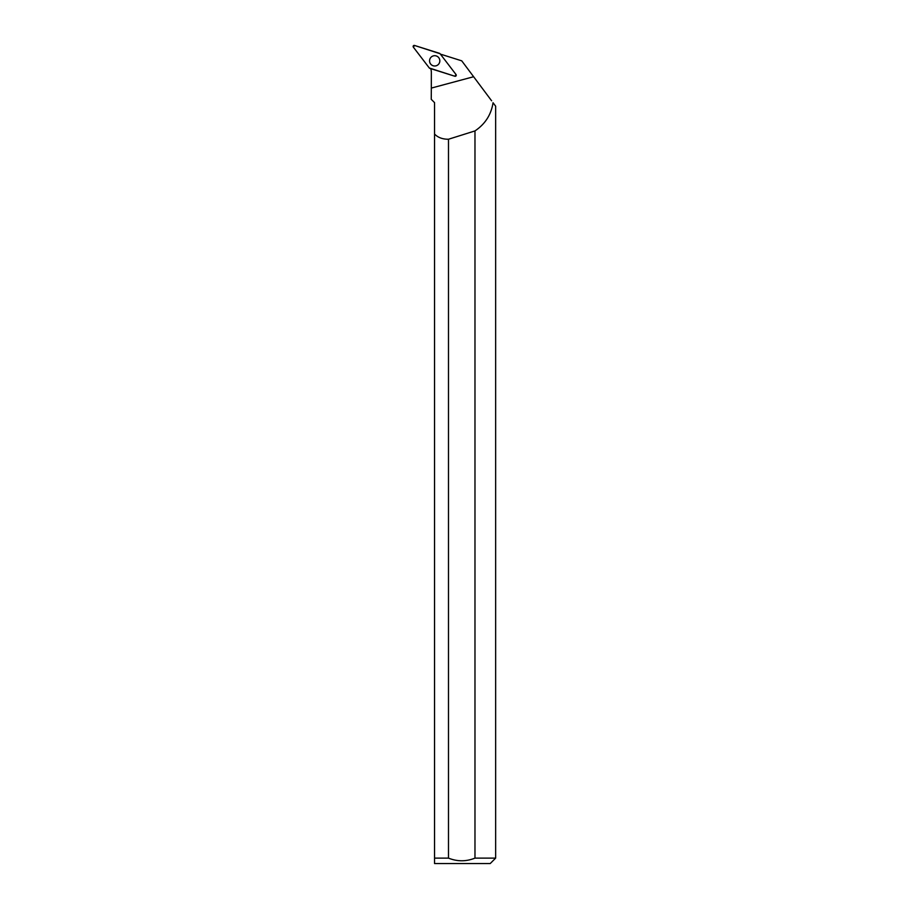<?xml version="1.0" encoding="UTF-8"?>
<svg xmlns="http://www.w3.org/2000/svg" width="909" height="909" viewBox="0 0 909 909"><rect width="100%" height="100%" fill="white"/><g stroke="black" fill="none" stroke-linecap="round" stroke-linejoin="round"><path stroke-width="1.36" d="M456.045 74.572L440.081 53.711A1.079 1.079 -72.5 0 0 439.547 53.347L414.515 45.45A1.079 1.079 -72.5 0 0 413.345 47.132L429.309 67.993A1.079 1.079 -72.5 0 0 429.832 68.357L454.864 76.254A1.079 1.079 -72.5 0 0 456.045 74.572M430.491 57.903A5.147 5.136 -72.5 0 0 436.252 65.755A5.147 5.136 -72.5 0 0 438.786 57.733A5.147 5.136 -72.5 0 0 430.491 57.903M491.599 100.774L461.738 60.835L441.319 54.404A11.408 11.374 -72.5 0 1 440.626 54.426M448.489 139.236L448.489 858.119L434.547 858.119L434.547 863.55L490.224 863.55L495.655 858.119L495.655 106.205L493.053 102.728C491.212 114.648 485.179 124.044 474.975 130.919A1169.656 68.618 -15 0 1 448.489 139.236C442.513 139.27 437.865 137.52 434.547 134.021L434.547 102.626L431.252 99.32L431.321 88.082L473.623 76.731M495.655 858.119L474.975 858.119L474.975 130.919M431.321 88.082L431.343 72.368A11.408 11.374 -72.5 0 0 430.718 68.641M434.547 863.55L434.547 134.021M448.489 858.119C457.318 861.652 466.147 861.652 474.975 858.119M429.309 67.993L454.864 76.254L456.045 74.561L440.081 53.711L414.527 45.45L413.345 47.143L429.309 67.993"/></g></svg>
